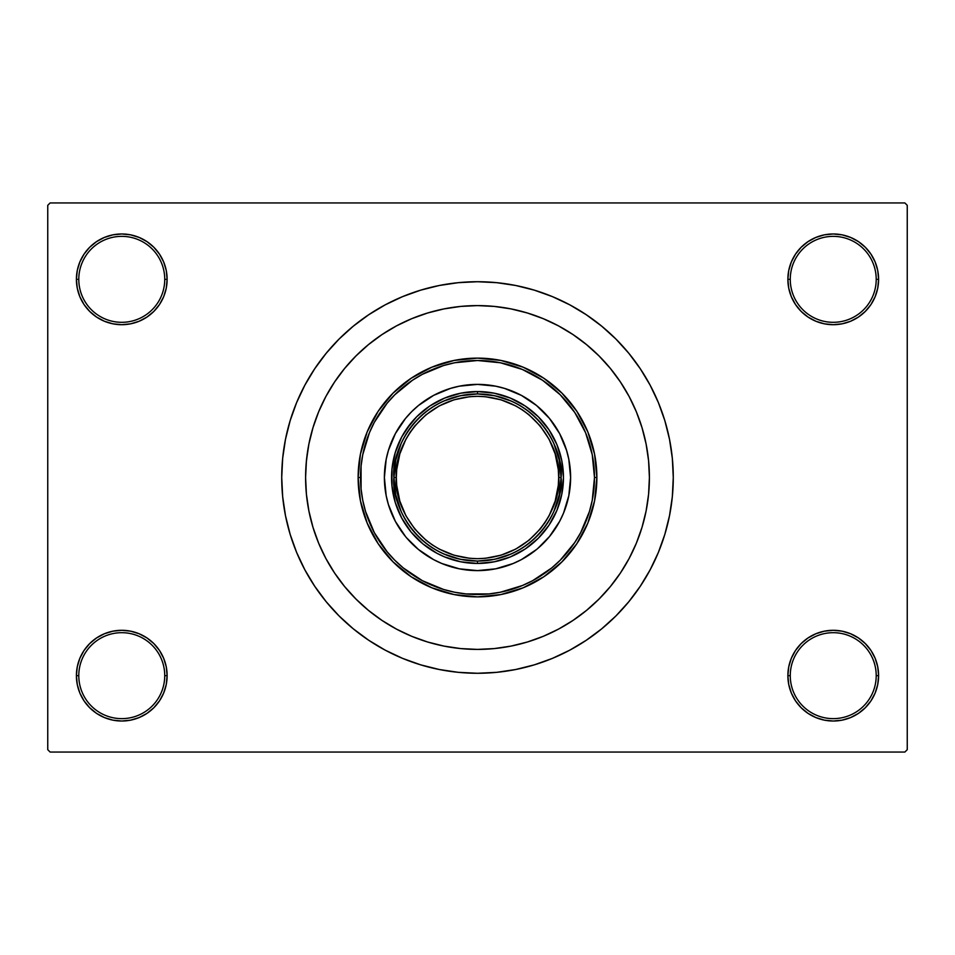 <?xml version="1.0" encoding="UTF-8"?>
<svg xmlns="http://www.w3.org/2000/svg" width="955" height="955" viewBox="0 0 955 955"><rect width="100%" height="100%" fill="white"/><g stroke="black" fill="none" stroke-linecap="round" stroke-linejoin="round"><path stroke-width="1.43" d="M808.037 637.94L801.161 643.586L795.515 650.462L791.325 658.305L788.746 666.817L787.875 675.663L790.263 675.663A42.975 42.975 0 0 0 833.238 718.638A42.975 42.975 0 0 0 876.213 675.663A42.975 42.975 0 0 0 833.238 632.688A42.975 42.975 0 0 0 790.263 675.663L787.875 675.663A45.363 45.363 0 0 1 833.238 630.3A45.363 45.363 0 0 1 878.6 675.663L876.213 675.663A42.975 42.975 0 0 1 833.238 718.638A42.975 42.975 0 0 1 790.263 675.663A42.975 42.975 0 0 1 833.238 632.688A42.975 42.975 0 0 1 876.213 675.663L878.6 675.663L877.729 666.817L875.15 658.305L870.96 650.462L865.314 643.586L858.438 637.94L850.595 633.75L842.083 631.171L833.238 630.3L824.392 631.171L815.88 633.75L808.037 637.94L801.161 643.586L795.515 650.462L791.325 658.305L788.746 666.817L787.875 675.663L788.746 684.508L791.325 693.02L795.515 700.863L801.161 707.739L808.037 713.385L815.88 717.575L824.392 720.154L833.238 721.025L842.083 720.154L850.595 717.575L858.438 713.385L865.314 707.739L870.96 700.863L875.15 693.02L877.729 684.508L878.6 675.663A45.363 45.363 0 0 1 833.238 721.025A45.363 45.363 0 0 1 787.875 675.663L788.746 684.508L791.325 693.02L795.515 700.863L801.161 707.739M153.839 707.739L159.485 700.863L163.675 693.02L166.254 684.508L167.125 675.663A45.363 45.363 0 0 1 121.763 721.025A45.363 45.363 0 0 1 76.4 675.663L78.788 675.663A42.975 42.975 0 0 0 121.763 718.638A42.975 42.975 0 0 0 164.738 675.663A42.975 42.975 0 0 0 121.763 632.688A42.975 42.975 0 0 0 78.788 675.663L76.4 675.663A45.363 45.363 0 0 1 121.763 630.3A45.363 45.363 0 0 1 167.125 675.663L164.738 675.663A42.975 42.975 0 0 1 121.763 718.638A42.975 42.975 0 0 1 78.788 675.663A42.975 42.975 0 0 1 121.763 632.688A42.975 42.975 0 0 1 164.738 675.663L167.125 675.663L166.254 666.817L163.675 658.305L159.485 650.462L153.839 643.586L146.963 637.94L139.12 633.75L130.608 631.171L121.763 630.3L112.917 631.171L104.405 633.75L96.562 637.94L89.686 643.586L84.04 650.462L79.85 658.305L77.271 666.817L76.4 675.663L77.271 684.508L79.85 693.02L84.04 700.863L89.686 707.739L96.562 713.385L104.405 717.575L112.917 720.154L121.763 721.025L130.608 720.154L139.12 717.575L146.963 713.385L153.839 707.739L159.485 700.863L163.675 693.02L166.254 684.508L167.125 675.663L166.254 666.817L163.675 658.305L159.485 650.462L153.839 643.586L146.963 637.94M146.963 317.06L153.839 311.414L159.485 304.538L163.675 296.695L166.254 288.183L167.125 279.338A45.363 45.363 0 0 1 121.763 324.7A45.363 45.363 0 0 1 76.4 279.338L78.788 279.338A42.975 42.975 0 0 0 121.763 322.312A42.975 42.975 0 0 0 164.738 279.338A42.975 42.975 0 0 0 121.763 236.363A42.975 42.975 0 0 0 78.788 279.338L76.4 279.338A45.363 45.363 0 0 1 121.763 233.975A45.363 45.363 0 0 1 167.125 279.338L164.738 279.338A42.975 42.975 0 0 1 121.763 322.312A42.975 42.975 0 0 1 78.788 279.338A42.975 42.975 0 0 1 121.763 236.363A42.975 42.975 0 0 1 164.738 279.338L167.125 279.338L166.254 270.492L163.675 261.98L159.485 254.137L153.839 247.261L146.963 241.615L139.12 237.425L130.608 234.846L121.763 233.975L112.917 234.846L104.405 237.425L96.562 241.615L89.686 247.261L84.04 254.137L79.85 261.98L77.271 270.492L76.4 279.338L77.271 288.183L79.85 296.695L84.04 304.538L89.686 311.414L96.562 317.06L104.405 321.25L112.917 323.829L121.763 324.7L130.608 323.829L139.12 321.25L146.963 317.06L153.839 311.414L159.485 304.538L163.675 296.695L166.254 288.183L167.125 279.338L166.254 270.492L163.675 261.98L159.485 254.137L153.839 247.261M801.161 247.261L795.515 254.137L791.325 261.98L788.746 270.492L787.875 279.338L790.263 279.338A42.975 42.975 0 0 0 833.238 322.312A42.975 42.975 0 0 0 876.213 279.338A42.975 42.975 0 0 0 833.238 236.363A42.975 42.975 0 0 0 790.263 279.338L787.875 279.338A45.363 45.363 0 0 1 833.238 233.975A45.363 45.363 0 0 1 878.6 279.338L876.213 279.338A42.975 42.975 0 0 1 833.238 322.312A42.975 42.975 0 0 1 790.263 279.338A42.975 42.975 0 0 1 833.238 236.363A42.975 42.975 0 0 1 876.213 279.338L878.6 279.338L877.729 270.492L875.15 261.98L870.96 254.137L865.314 247.261L858.438 241.615L850.595 237.425L842.083 234.846L833.238 233.975L824.392 234.846L815.88 237.425L808.037 241.615L801.161 247.261L795.515 254.137L791.325 261.98L788.746 270.492L787.875 279.338L788.746 288.183L791.325 296.695L795.515 304.538L801.161 311.414L808.037 317.06L815.88 321.25L824.392 323.829L833.238 324.7L842.083 323.829L850.595 321.25L858.438 317.06L865.314 311.414L870.96 304.538L875.15 296.695L877.729 288.183L878.6 279.338A45.363 45.363 0 0 1 833.238 324.7A45.363 45.363 0 0 1 787.875 279.338L788.746 288.183L791.325 296.695L795.515 304.538L801.161 311.414L808.037 317.06M641.581 426.228L641.056 424.581M673.275 477.5A195.775 195.775 0 0 1 477.5 673.275A195.775 195.775 0 0 1 281.725 477.5A195.775 195.775 0 0 1 477.5 281.725A195.775 195.775 0 0 1 673.275 477.5L672.332 458.316L669.515 439.312L664.847 420.666L658.377 402.58L650.164 385.211L640.28 368.737L628.832 353.302L615.939 339.061L601.698 326.168L586.263 314.72L569.789 304.836L552.42 296.623L534.334 290.153L515.688 285.485L496.684 282.668L477.5 281.725L458.316 282.668L439.312 285.485L420.666 290.153L402.58 296.623L385.211 304.836L368.737 314.72L353.302 326.168L339.061 339.061L326.168 353.302L314.72 368.737L304.836 385.211L296.623 402.58L290.153 420.666L285.485 439.312L282.668 458.316L281.725 477.5L282.668 496.684L285.485 515.688L290.153 534.334L296.623 552.42L304.836 569.789L314.72 586.263L326.168 601.698L339.061 615.939L353.302 628.832L368.737 640.28L385.211 650.164L402.58 658.377L420.666 664.847L439.312 669.515L458.316 672.332L477.5 673.275L496.684 672.332L515.688 669.515L534.334 664.847L552.42 658.377L569.789 650.164L586.263 640.28L601.698 628.832L615.939 615.939L628.832 601.698L640.28 586.263L650.164 569.789L658.377 552.42L664.847 534.334L669.515 515.688L672.332 496.684L673.275 477.5M305.6 477.5A171.9 171.9 0 0 1 477.5 305.6A171.9 171.9 0 0 1 649.4 477.5A171.9 171.9 0 0 1 477.5 649.4A171.9 171.9 0 0 1 305.6 477.5L306.424 460.656L308.907 443.968L313.001 427.601L318.683 411.712L325.894 396.468L334.572 382L344.624 368.451L355.952 355.952L368.451 344.624L382 334.572L396.468 325.894L411.712 318.683L427.601 313.001L443.968 308.907L460.656 306.424L477.5 305.6L494.344 306.424L511.032 308.907L527.399 313.001L543.288 318.683L558.532 325.894L573 334.572L586.549 344.624L599.048 355.952L610.376 368.451L620.428 382L629.106 396.468L636.317 411.712L641.999 427.601L646.093 443.968L648.576 460.656L649.4 477.5L648.576 494.344L646.093 511.032L641.999 527.399L636.317 543.288L629.106 558.532L620.428 573L610.376 586.549L599.048 599.048L586.549 610.376L573 620.428L558.532 629.106L543.288 636.317L527.399 641.999L511.032 646.093L494.344 648.576L477.5 649.4L460.656 648.576L443.968 646.093L427.601 641.999L411.712 636.317L396.468 629.106L382 620.428L368.451 610.376L355.952 599.048L344.624 586.549L334.572 573L325.894 558.532L318.683 543.288L313.001 527.399L308.907 511.032L306.424 494.344L305.6 477.5A171.9 171.9 0 0 1 477.5 305.6A171.9 171.9 0 0 1 649.4 477.5A171.9 171.9 0 0 1 477.5 649.4A171.9 171.9 0 0 1 305.6 477.5L306.424 494.344L308.907 511.032L313.001 527.399L318.683 543.288L325.894 558.532L334.572 573L344.624 586.549L355.952 599.048L368.451 610.376L382 620.428L396.468 629.106L411.712 636.317L427.601 641.999L443.968 646.093L460.656 648.576L477.5 649.4L494.344 648.576L511.032 646.093L527.399 641.999L543.288 636.317L558.532 629.106L573 620.428L586.549 610.376L599.048 599.048L610.376 586.549L620.428 573L629.106 558.532L636.317 543.288L641.999 527.399L646.093 511.032L648.576 494.344L649.4 477.5L648.576 460.656L646.093 443.968L641.999 427.601L636.317 411.712L629.106 396.468L620.428 382L610.376 368.451L599.048 355.952L586.549 344.624L573 334.572L558.532 325.894L543.288 318.683L527.399 313.001L511.032 308.907L494.344 306.424L477.5 305.6L460.656 306.424L443.968 308.907L427.601 313.001L411.712 318.683L396.468 325.894L382 334.572L368.451 344.624L355.952 355.952L344.624 368.451L334.572 382L325.894 396.468L318.683 411.712L313.001 427.601L308.907 443.968L306.424 460.656L305.6 477.5M904.863 752.062L50.138 752.062L47.75 749.675L47.75 205.325L50.138 202.938L904.863 202.938L50.138 202.938L47.75 205.325L47.75 749.675L50.138 752.062L904.863 752.062L907.25 749.675L907.25 205.325L907.25 749.675L904.863 752.062M308.179 447.847L306.245 462.614M439.682 645.186L444.946 646.284M904.863 202.938L907.25 205.325L904.863 202.938M423.745 665.754L437.653 669.18M518.828 668.858L534.334 664.847M531.255 289.246L517.347 285.82M436.172 286.142L420.666 290.153M842.083 234.846L833.238 233.975L824.392 234.846M815.88 321.25L824.392 323.829L833.238 324.7L842.083 323.829L850.595 321.25M130.608 234.846L121.763 233.975L112.917 234.846M89.686 311.414L96.562 317.06M104.405 321.25L112.917 323.829L121.763 324.7L130.608 323.829L139.12 321.25M139.12 633.75L130.608 631.171L121.763 630.3L112.917 631.171L104.405 633.75M112.917 720.154L121.763 721.025L130.608 720.154M865.314 643.586L858.438 637.94M850.595 633.75L842.083 631.171L833.238 630.3L824.392 631.171L815.88 633.75M824.392 720.154L833.238 721.025L842.083 720.154M384.388 477.536A93.113 93.113 0 0 0 405.529 536.567L395.382 521.394L388.399 504.526L386.178 495.669L384.388 477.5L386.178 459.331L388.399 450.474L395.382 433.606L405.529 418.433L411.665 411.665L418.433 405.529L433.606 395.382L450.474 388.399L459.331 386.178L477.5 384.388L495.669 386.178L504.526 388.399L521.394 395.382L536.567 405.529L549.471 418.433L559.618 433.606L566.601 450.474L568.822 459.331L570.613 477.5A93.113 93.113 0 0 1 477.5 570.613A93.113 93.113 0 0 1 384.388 477.5A93.113 93.113 0 0 1 477.5 384.388A93.113 93.113 0 0 1 570.613 477.5L568.822 495.669L563.522 513.133L559.618 521.394L549.471 536.567A93.113 93.113 0 0 0 570.613 477.536M477.536 570.613A93.113 93.113 0 0 0 536.567 549.471L521.394 559.618L513.133 563.522L495.669 568.822L477.5 570.613L459.331 568.822L441.867 563.522L433.606 559.618L418.433 549.471A93.113 93.113 0 0 0 477.464 570.613M358.125 477.5L360.513 477.5A116.988 116.988 0 0 1 477.5 360.513A116.988 116.988 0 0 1 594.488 477.5L596.875 477.5A119.375 119.375 0 0 0 477.5 358.125A119.375 119.375 0 0 0 358.125 477.5A119.375 119.375 0 0 1 477.5 358.125A119.375 119.375 0 0 1 596.875 477.5L594.583 500.79L587.791 523.185L576.76 543.825L561.91 561.91L543.825 576.76L523.185 587.791L500.79 594.583L477.5 596.875L454.21 594.583L431.815 587.791L411.175 576.76L393.09 561.91L378.24 543.825L367.209 523.185L360.417 500.79L358.125 477.5L360.417 454.21L367.209 431.815L378.24 411.175L393.09 393.09L411.175 378.24L431.815 367.209L454.21 360.417L477.5 358.125L500.79 360.417L523.185 367.209L543.825 378.24L561.91 393.09L576.76 411.175L587.791 431.815L594.583 454.21L596.875 477.5A119.375 119.375 0 0 1 477.5 596.875A119.375 119.375 0 0 1 358.125 477.5A119.375 119.375 0 0 0 477.5 596.875A119.375 119.375 0 0 0 596.875 477.5L594.488 477.5L592.243 454.676L585.582 432.734L574.767 412.5L560.227 394.773L542.5 380.233L522.266 369.418L500.325 362.757L477.5 360.513L454.676 362.757L443.538 365.55L422.349 374.324L412.5 380.233L394.773 394.773L387.062 403.285L374.324 422.349L369.418 432.734L362.757 454.676L361.074 466.028L361.074 488.972L362.757 500.325L365.55 511.462L374.324 532.651L387.062 551.715L394.773 560.227L403.285 567.938L422.349 580.676L443.538 589.45L454.676 592.243L466.028 593.926L488.972 593.926L500.325 592.243L522.266 585.582L532.651 580.676L551.715 567.938L560.227 560.227L574.767 542.5L580.676 532.651L589.45 511.462L592.243 500.325L594.488 477.5A116.988 116.988 0 0 1 477.5 594.488A116.988 116.988 0 0 1 360.513 477.5L358.125 477.5M641.999 427.601L641.76 426.813M640.542 423.017L639.301 419.436M638.835 418.183L636.317 411.712M427.601 313.001L411.712 318.683M313.001 527.399L318.683 543.288M527.399 641.999L543.288 636.317M406.03 429.75L416.726 416.726L429.75 406.03L444.612 398.092L460.728 393.197L477.5 391.55L494.272 393.197L510.388 398.092L525.25 406.03L538.274 416.726L548.97 429.75L556.908 444.612L561.803 460.728L563.45 477.5L561.803 494.272L556.908 510.388L548.97 525.25L538.274 538.274L525.25 548.97L510.388 556.908L494.272 561.803L477.5 563.45L460.728 561.803L444.612 556.908L436.984 553.303L422.97 543.944L411.056 532.031L401.697 518.016L395.251 502.449L391.968 485.928L391.968 469.072L395.251 452.551L401.697 436.984L411.056 422.97M549.471 536.567L537.737 548.504M418.433 549.471L406.496 537.737M570.613 477.464A93.113 93.113 0 0 0 549.471 418.433L548.504 417.263M543.335 411.665L542.607 410.937M477.464 384.388A93.113 93.113 0 0 0 418.433 405.529L417.263 406.496M411.665 411.665L410.937 412.393M411.665 543.335L412.393 544.063M543.335 543.335L544.063 542.607M548.97 525.25L543.944 532.031M525.25 548.97L518.016 553.303M429.75 548.97L422.97 543.944M406.03 525.25L401.697 518.016M429.75 406.03L436.984 401.697M525.25 406.03L532.031 411.056M548.97 429.75L553.303 436.984M536.567 405.529A93.113 93.113 0 0 0 477.536 384.388M405.529 418.433A93.113 93.113 0 0 0 384.388 477.464M511.343 401.1L494.797 395.752L477.5 393.938L477.5 391.55A85.95 85.95 0 0 0 391.55 477.5A85.95 85.95 0 0 0 477.5 563.45L477.5 561.062L494.797 559.248L511.343 553.9M443.657 553.9L460.203 559.248L477.5 561.062L477.5 563.45A85.95 85.95 0 0 1 391.55 477.5A85.95 85.95 0 0 1 477.5 391.55A85.95 85.95 0 0 1 563.45 477.5A85.95 85.95 0 0 1 477.5 563.45A85.95 85.95 0 0 0 563.45 477.5A85.95 85.95 0 0 0 477.5 391.55L477.5 393.938L460.203 395.752L443.657 401.1M553.9 511.343L559.248 494.797L561.062 477.5L559.248 460.203L553.9 443.657M401.1 443.657L395.752 460.203L393.938 477.5L395.752 494.797L401.1 511.343M432.4 544.995L439.24 549.089L453.935 555.177L469.538 558.281L477.5 558.675L485.462 558.281L501.065 555.177L515.76 549.089L528.998 540.244L540.244 528.998L544.995 522.6L549.089 515.76L555.177 501.065L558.281 485.462L558.675 477.5L561.062 477.5C564.417 453.052 539.348 395.072 477.5 393.938C415.652 395.072 390.583 453.052 393.938 477.5C390.583 501.948 415.652 559.928 477.5 561.062C539.348 559.928 564.417 501.948 561.062 477.5L558.675 477.5C561.934 501.244 537.581 557.565 477.5 558.675C417.419 557.565 393.066 501.244 396.325 477.5L393.938 477.5A83.562 83.562 0 0 1 477.5 393.938A83.562 83.562 0 0 1 561.062 477.5A83.562 83.562 0 0 1 477.5 561.062A83.562 83.562 0 0 1 393.938 477.5L396.325 477.5L396.719 485.462L399.823 501.065L405.911 515.76L414.757 528.998L426.002 540.244L432.448 545.03M522.6 410.005L515.76 405.911L501.065 399.823L485.462 396.719L477.5 396.325L469.538 396.719L453.935 399.823L439.24 405.911L426.002 414.757L414.757 426.002L410.005 432.4L405.911 439.24L399.823 453.935L396.719 469.538L396.325 477.5C393.066 453.756 417.419 397.435 477.5 396.325C537.581 397.435 561.934 453.756 558.675 477.5L558.281 469.538L555.177 453.935L549.089 439.24L540.244 426.002L528.998 414.757L522.552 409.97"/></g></svg>
